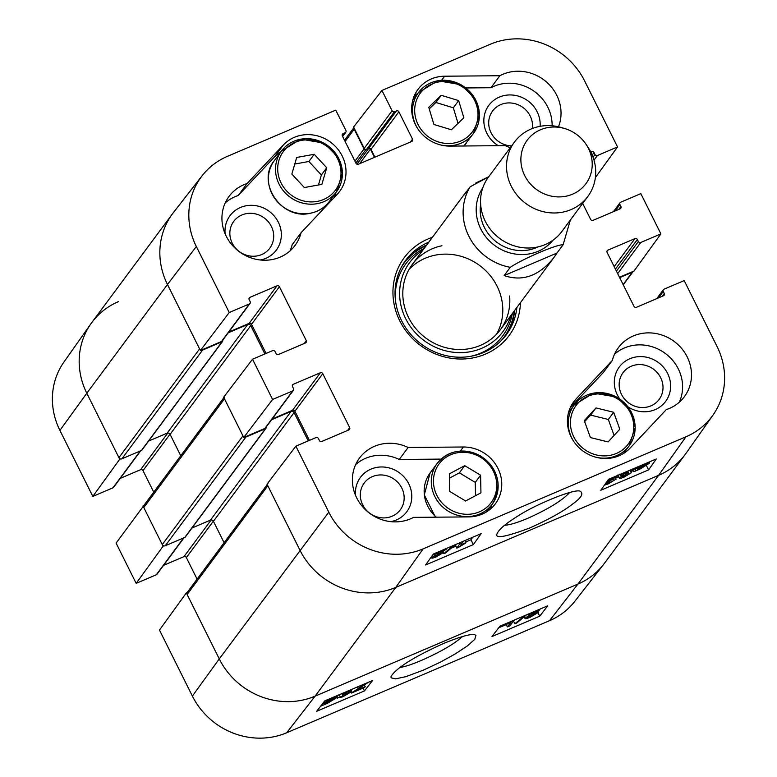 <?xml version="1.0" encoding="UTF-8"?>
<svg xmlns="http://www.w3.org/2000/svg" width="777" height="777" viewBox="0 0 777 777"><rect width="100%" height="100%" fill="white"/><g stroke="black" fill="none" stroke-linecap="round" stroke-linejoin="round"><path stroke-width="1.17" d="M619.677 277.651L632.206 272.309L623.125 284.557M633.206 271.396A2.282 2.127 -143.4 0 1 632.206 272.309M345.105 141.463L354.195 129.215A2.282 2.127 -143.4 0 1 353.991 127.836M354.195 129.215L364.024 148.941A1.369 1.272 36.6 0 0 365.821 149.64L368.609 148.456A1.369 1.272 -143.4 0 1 370.406 149.145L374.495 157.352M140.705 450.786L113.617 487.305A1.826 1.7 -143.4 0 1 112.947 487.83L92.822 496.406L119.716 459.246L86.801 393.23A73.087 68.094 36.6 0 1 91.822 322.523L172.494 213.782A73.087 68.094 36.6 0 0 167.473 284.499L199.582 348.902L118.92 457.643A2.282 2.127 36.6 0 0 121.911 458.799L202.583 350.068A2.282 2.127 -143.4 0 1 201.185 350.174M202.583 350.068L222.096 341.744A1.369 1.272 36.6 0 0 222.756 340.19M228.253 332.77L247.756 324.456A2.282 2.127 -143.4 0 1 250.748 325.621L264.879 353.943M223.873 397.62L143.959 505.341A2.282 2.127 36.6 0 0 143.803 507.556L224.475 398.815A2.282 2.127 -143.4 0 1 224.631 396.61M224.475 398.815L242.939 435.848L162.267 544.59A2.282 2.127 36.6 0 0 165.268 545.755L245.93 437.014A2.282 2.127 -143.4 0 1 244.532 437.121M245.93 437.014L265.443 428.7A1.369 1.272 36.6 0 0 266.103 427.136M271.61 419.726L291.113 411.412A2.282 2.127 -143.4 0 1 294.104 412.568L308.226 440.899M267.23 484.576L187.315 592.297A2.282 2.127 36.6 0 0 187.16 594.502L267.822 485.771A2.282 2.127 -143.4 0 1 267.978 483.556M267.822 485.771L299.941 550.174A73.087 68.094 36.6 0 0 395.765 587.412L658.595 475.349A73.087 68.094 36.6 0 0 685.178 454.477L604.506 563.218A73.087 68.094 36.6 0 1 577.923 584.081L315.093 696.153L577.923 584.081L549.553 620.668A71.96 67.045 36.6 0 0 574.815 601.32L603.583 564.432A73.087 68.094 -143.4 0 1 577.923 584.081L658.595 475.349A73.087 68.094 36.6 0 0 686.072 453.244L713.033 415.015A71.96 67.045 -143.4 0 1 685.974 436.781L423.154 548.844A71.96 67.045 -143.4 0 1 328.797 512.179L295.882 446.163L267.026 484.158L299.941 550.174A73.087 68.094 36.6 0 0 395.765 587.412L658.595 475.349L685.974 436.781M229.244 312.519L249.368 303.933A1.826 1.7 36.6 0 0 250.039 303.409L222.154 340.996A1.826 1.7 -143.4 0 1 221.494 341.511L200.388 350.514L229.244 312.519L196.328 246.503A71.96 67.045 -143.4 0 1 202.185 175.68L173.417 212.568A73.087 68.094 36.6 0 0 167.473 284.499L86.801 393.23L118.92 457.643M143.803 507.556L162.267 544.59M224.106 542.705L213.432 521.309A2.282 2.127 36.6 0 0 210.441 520.143L191.968 528.02M265.948 428.302L185.276 537.043A1.369 1.272 -143.4 0 1 184.78 537.431L165.268 545.755M180.75 455.749L170.085 434.353A2.282 2.127 36.6 0 0 167.094 433.197L148.611 441.074M222.591 341.356L141.919 450.087A1.369 1.272 -143.4 0 1 141.424 450.485L121.911 458.799M187.16 594.502L219.269 658.915A73.087 68.094 36.6 0 0 315.093 696.153A73.087 68.094 -143.4 0 1 219.269 658.915L186.354 592.9L159.46 630.06L192.375 696.075A71.96 67.045 36.6 0 0 286.723 732.74L549.553 620.668M556.973 253.049L553.982 257.43C539.296 275.845 522.688 281.896 504.147 275.582L510.275 267.317C523.242 258.586 557.09 244.153 563.102 244.794L556.973 253.049L504.147 275.582M570.376 220.008L563.102 244.794M488.665 176.826L470.134 186.81L464.005 195.076L468.278 189.306M475.864 182.974L488.694 176.787M540.501 129.759A36.538 34.042 -143.4 0 1 564.976 128.632A36.538 34.042 -143.4 0 1 586.013 144.25A36.538 34.042 -143.4 0 1 575.359 192.842A36.538 34.042 -143.4 0 1 525.437 176.962A36.538 34.042 -143.4 0 1 540.501 129.759M586.013 144.25L587.946 147.135A45.678 42.56 -143.4 0 1 587.81 196.503A45.678 42.56 -143.4 0 1 525.767 203.467A45.678 42.56 -143.4 0 1 514.442 142.074A45.678 42.56 -143.4 0 1 531.06 129.031A45.678 42.56 -143.4 0 1 561.645 127.622L564.976 128.632M587.81 196.503L561.82 231.536A45.678 42.56 -143.4 0 1 499.776 238.5A45.678 42.56 -143.4 0 1 488.451 177.107L514.442 142.074M368.424 682.284L355.468 690.85L365.229 686.683L364.627 687.451L351.476 693.065L365.695 683.439M350.922 691.957L351.476 693.065M351.194 690.374L352.195 692.385M359.188 686.208L356.517 687.354M364.598 685.421L365.229 686.683M339.248 694.716L340.219 696.882M352.292 689.15L348.387 692.025L350.864 692.035L342.589 696.92L337.674 697.795L343.113 696.26L348.387 692.802M348.038 692.705L348.261 693.162L343.551 694.385L349.679 690.267M343.036 693.346L343.551 694.385M343.929 692.715L344.347 693.579M343.784 692.773L341.142 693.91M350.66 690.734L350.864 692.035M336.781 696.493L337.616 698.164L336.975 696.377M334.139 698.115L334.061 698.931L327.709 702.894L324.815 703.865L334.139 698.115L334.061 698.931L333.77 698.348M333.586 698.134L323.99 703.661L330.681 699.106L333.586 698.134M337.072 695.638L337.966 695.765L335.751 697.124L336.334 697.357L336.033 698.086L327.35 703.399L320.629 706.206M335.751 697.124L336.334 697.357M320.746 706.06L322.669 704.875L322.319 703.933L331.08 698.581L337.208 695.901M322.669 704.875L322.319 703.933M334.809 696.61L335.101 697.202M536.149 610.751L537.296 610.897L533.313 613.267L530.876 613.607L533.44 611.907M527.748 616.948L532.74 613.947L535.8 613.529L530.769 616.549L527.632 617.307M539.626 609.275L539.811 609.828L535.858 612.383L538.325 612.451L530.254 617.21C526.175 618.88 524.504 619.152 525.233 618.016L530.322 614.753L528.341 614.714L529.943 613.403M538.111 611.149L538.325 612.451M524.174 616.792L525.038 618.55L524.494 616.52M527.806 614.306L528.195 615.093L528.078 614.189M526.447 614.889L516.822 622.931L514.85 623.776L524.465 615.734M513.51 621.085L514.85 623.776M506.225 624.582L507.371 626.893L511.305 621.814L505.681 624.863L510.975 621.483M505.225 623.941L505.681 624.863L498.708 627.797M506.031 623.601L506.274 624.086M514.296 620.075L509.819 625.844L507.371 626.893M336.208 697.086L336.927 696.784M513.043 621.687L513.675 621.415M491.919 636.567L499.961 626.184L547.746 605.807L539.704 616.19L491.919 636.567M539.704 616.19L538.024 612.791M316.695 711.276L324.747 700.893L372.533 680.516L364.481 690.899L316.695 711.276M364.481 690.899L363.102 688.101M462.626 636.489C454.079 644.065 440.326 652.058 421.357 660.44C412.101 664.374 404.972 666.715 399.961 667.462M444.065 643.269C414.529 656.555 396.853 667.579 391.054 676.34L391.084 677.816L395.551 678.855L405.827 676.66L423.183 670.201L440.132 662.276L455.05 654.059L467.443 645.891L474.805 639.316L475.912 635.372L474.932 634.79C471.241 633.576 460.955 636.402 444.065 643.269M90.928 323.756L63.967 361.985A71.96 67.045 36.6 0 0 59.907 430.39L86.801 393.23A73.087 68.094 -143.4 0 1 90.928 323.756A73.087 68.094 -143.4 0 1 118.405 301.651M119.716 459.246L120.513 458.906M143.794 505.604L116.103 543.104L136.169 583.362L163.073 546.202L142.997 505.944M163.073 546.202L163.869 545.862M187.15 592.56L186.354 592.9M197.096 579.118L186.354 557.575A1.826 1.7 36.6 0 0 183.955 556.643L163.588 565.326M184.052 537.742L156.964 574.261A1.826 1.7 -143.4 0 1 156.303 574.776L136.169 583.362M153.739 492.162L142.997 470.619A1.826 1.7 36.6 0 0 140.608 469.687L120.241 478.37M59.907 430.39L92.822 496.406M241.909 214.976A22.455 20.921 -143.4 0 1 273.669 237.432A22.455 20.921 -143.4 0 1 239.753 251.894A22.455 20.921 -143.4 0 1 241.909 214.976M631.215 366.258A22.455 20.921 -143.4 0 1 662.975 388.723A22.455 20.921 -143.4 0 1 629.059 403.185A22.455 20.921 -143.4 0 1 631.215 366.258M372.368 476.631A22.455 20.921 -143.4 0 1 404.127 499.096A22.455 20.921 -143.4 0 1 370.211 513.558A22.455 20.921 -143.4 0 1 372.368 476.631M511.625 145.872A22.455 20.921 -143.4 0 1 489.413 128.419A22.455 20.921 -143.4 0 1 500.757 104.604A22.455 20.921 -143.4 0 1 523.261 107.721A22.455 20.921 -143.4 0 1 532.381 128.496M426.68 245.037A62.578 58.304 36.6 0 0 426.447 245.134A62.578 58.304 36.6 0 0 404.798 261.558M505.264 336.082A62.578 58.304 36.6 0 0 514.724 310.353M422.843 250.204A58.032 54.069 36.6 0 0 424.067 340.559A58.032 54.069 36.6 0 0 510.887 315.52M441.928 245.755A54.808 51.068 36.6 0 0 403.991 304.584A54.808 51.068 36.6 0 0 464.316 349.339A54.808 51.068 36.6 0 0 509.615 295.969M496.532 334.265A54.808 51.068 36.6 0 0 496.377 284.838A54.808 51.068 36.6 0 0 409.071 269.386M334.256 197.436A36.538 34.042 36.6 0 0 336.023 192.463M280.992 151.641A36.538 34.042 36.6 0 0 274.475 156.954L238.218 195.503A41.113 38.296 36.6 0 0 225.233 202.884M289.996 250.932A41.113 38.296 36.6 0 0 292.171 244.716L301.068 232.721A41.113 38.296 -143.4 0 1 295.075 245.406A41.113 38.296 -143.4 0 1 239.238 251.67A41.113 38.296 -143.4 0 1 229.05 196.416A41.113 38.296 -143.4 0 1 247.115 183.508L283.372 144.969A36.538 34.042 -143.4 0 1 332.187 143.454A36.538 34.042 -143.4 0 1 339.695 191.346A36.538 34.042 -143.4 0 1 337.325 194.172L301.068 232.721M260.392 259.994A28.856 26.884 36.6 0 0 279.497 224.864A28.856 26.884 36.6 0 0 240.481 207.478A28.856 26.884 36.6 0 0 225.136 233.848M552.136 125.777A41.113 38.296 36.6 0 0 531.837 89.734A41.113 38.296 36.6 0 0 490.957 87.733L465.899 87.947M417.977 93.221A36.538 34.042 36.6 0 0 414.248 95.911M540.112 126.321A28.856 26.884 36.6 0 0 527.612 100.641A28.856 26.884 36.6 0 0 499.329 97.106A28.856 26.884 36.6 0 0 483.848 120.114A28.856 26.884 36.6 0 0 498.339 145.707M679.292 402.214A41.113 38.296 36.6 0 0 665.287 353.428A41.113 38.296 36.6 0 0 614.529 354.166M612.354 360.382A41.113 38.296 -143.4 0 1 618.346 347.707A41.113 38.296 -143.4 0 1 674.183 341.433A41.113 38.296 -143.4 0 1 684.382 396.688A41.113 38.296 -143.4 0 1 666.307 409.596L630.06 448.144A36.538 34.042 -143.4 0 1 581.235 449.66A36.538 34.042 -143.4 0 1 573.737 401.767A36.538 34.042 -143.4 0 1 576.107 398.931L612.354 360.382L603.457 372.377L570.269 407.663M628.137 406.954A28.856 26.884 36.6 0 0 670.619 386.975A28.856 26.884 36.6 0 0 629.788 358.76A28.856 26.884 36.6 0 0 619.696 398.883M441.083 459.1L399.242 459.46A41.113 38.296 36.6 0 0 355.691 464.539M490.277 509.188A36.538 34.042 36.6 0 0 491.763 504.836M390.85 521.658A28.856 26.884 36.6 0 0 409.955 486.528A28.856 26.884 36.6 0 0 370.94 469.133A28.856 26.884 36.6 0 0 355.594 495.503M620.036 474.048L605.788 483.877M605.885 483.566L608.789 483.148L616.103 479.137L608.236 483.867L604.389 485.207M613.004 478.836L613.645 480.118M615.277 477.476L616.103 479.137M606.575 482.119L616.054 476.311L608.381 479.584M633.168 468.832L633.877 469.415L628.408 470.881L623.173 474.436M623.3 474.057L628.039 472.902L621.901 477.078M627.282 471.396L628.039 472.902M621.988 476.777L624.494 476.456L631.303 472.795L624.048 477.127C620.483 478.564 618.968 478.807 619.483 477.836L623.212 475.281L620.687 475.184L623.533 472.94M627.719 471.192L628.972 473.688M630.04 470.279L631.303 472.795M617.744 475.048L619.356 478.263L618.317 475.524M619.9 474.485L620.512 475.718L620.26 474.329M637.257 468.784L642.307 464.937M645.182 463.704L646.707 463.296L637.461 469.182L637.499 468.308M638.024 469.191L647.562 463.548L640.938 468.24L638.024 469.191M649.523 461.859L648.863 462.286L649.251 463.306L640.559 468.793L634.43 471.474L635.858 470.202L635.256 469.939L635.537 469.162L638.995 466.346M632.808 469.9L633.663 471.6M635.858 470.202L634.43 468.298L635.256 469.939M648.863 462.286L649.251 463.306M440.54 553.331L436.771 556.167L434.324 556.449L438.277 554.03L440.85 553.428M443.473 549.718L443.793 550.242L438.84 553.311L435.742 553.661L437.364 552.321M446.357 548.494L446.309 549.174L441.268 552.534L443.288 552.641L436.324 556.837C432.731 558.304 431.225 558.527 431.808 557.517L435.732 554.895L433.216 554.739L434.498 553.545M431.206 557.051L431.672 557.983L431.42 556.75M443.094 551.592L443.288 552.641M454.904 544.842L445.862 552.836L443.881 553.68L452.933 545.687M443.327 552.573L443.881 553.68M463.393 541.219L460.324 545.551L465.928 542.453L465.345 543.269L458.381 547.435L456.798 548.106L460.946 542.268M464.967 540.549L465.928 542.453M455.371 544.648L456.798 548.106M615.588 478.108L618.628 476.806M630.73 471.649L633.168 470.609M465.705 542.016L470.949 539.782L472.766 537.228M451.01 548.28L455.856 546.221M473.368 544.599L425.582 564.976L433.352 554.03L481.138 533.653L473.368 544.599L470.949 539.782M648.591 469.881L600.796 490.258L608.566 479.322L656.351 458.945L648.591 469.881L646.474 465.685M569.658 492.579C562.101 500.592 548.115 509.178 527.68 518.346C517.336 522.688 509.634 524.999 504.564 525.281M529.535 528.059C549.018 519.327 563.393 511.315 572.688 504.001C580.963 498.086 583.614 493.939 580.633 491.559C577.107 487.237 535.372 504.438 517.929 516.015C506.118 523.319 499.222 529.098 497.261 533.343C494.075 539.063 504.836 537.296 529.535 528.059M196.328 246.503L167.473 284.499L200.388 350.514M374.893 157.177L371.008 149.378A1.826 1.7 36.6 0 0 368.609 148.456L366.618 149.301A1.826 1.7 -143.4 0 1 364.219 148.368L353.584 127.03L381.954 90.443L490.277 44.26A71.96 67.045 -143.4 0 1 584.625 80.925L617.54 146.94L595.386 177.554M713.033 415.015A71.96 67.045 -143.4 0 0 717.093 346.61L684.178 280.594L664.053 289.17A1.826 1.7 36.6 0 0 663.267 291.462L664.267 293.473A1.826 1.7 -143.4 0 1 663.48 295.765L636.392 307.313A1.826 1.7 -143.4 0 1 634.003 306.381L607.109 252.438A1.826 1.7 -143.4 0 1 607.896 250.145L634.974 238.607A1.826 1.7 -143.4 0 1 637.373 239.53L638.373 241.55A1.826 1.7 36.6 0 0 640.772 242.473L660.897 233.896L634.003 271.056L619.473 277.243M309.421 440.384L294.901 411.256A1.826 1.7 36.6 0 0 292.502 410.324L272.135 419.007M272.601 399.465L292.725 390.889A1.826 1.7 36.6 0 0 293.385 390.365L265.511 427.942A1.826 1.7 -143.4 0 1 264.85 428.467L243.735 437.461L272.601 399.465L252.525 359.217L223.669 397.212L243.735 437.461M266.074 353.438L251.544 324.31A1.826 1.7 36.6 0 0 249.145 323.378L228.788 332.061M510.295 147.669A41.113 38.296 -143.4 0 1 505.293 145.639L450.048 146.105A36.538 34.042 -143.4 0 1 416.394 126.466A36.538 34.042 -143.4 0 1 417.987 89.384A36.538 34.042 -143.4 0 1 444.619 76.204L499.854 75.738L490.957 87.733M499.854 75.738A41.113 38.296 -143.4 0 1 546.406 81.935A41.113 38.296 -143.4 0 1 558.488 126.787M247.115 183.508L238.218 195.503M408.139 447.465L463.374 446.998A36.538 34.042 -143.4 0 1 497.027 466.637A36.538 34.042 -143.4 0 1 495.435 503.719A36.538 34.042 -143.4 0 1 468.813 516.899L413.568 517.365A41.113 38.296 -143.4 0 1 363.403 507.643A41.113 38.296 -143.4 0 1 359.498 458.071A41.113 38.296 -143.4 0 1 408.139 447.465L399.242 459.46M516.899 307.42A62.578 58.304 -143.4 0 1 506.381 334.634A62.578 58.304 -143.4 0 1 421.377 344.182A62.578 58.304 -143.4 0 1 405.866 260.072A62.578 58.304 -143.4 0 1 428.622 242.201A62.578 58.304 -143.4 0 1 428.855 242.103M432.41 237.315A65.317 60.859 36.6 0 0 428.01 238.986A65.317 60.859 36.6 0 0 395.814 311.023A65.317 60.859 36.6 0 0 465.345 358.887A65.317 60.859 36.6 0 0 520.454 302.632M250.039 303.409A1.826 1.7 36.6 0 0 250.165 301.641L249.155 299.631A1.826 1.7 -143.4 0 1 249.951 297.348L277.03 285.8A1.826 1.7 -143.4 0 1 279.419 286.732L306.313 340.666A1.826 1.7 -143.4 0 1 305.526 342.958L278.448 354.506A1.826 1.7 -143.4 0 1 276.049 353.574L275.048 351.563A1.826 1.7 36.6 0 0 272.649 350.631L252.525 359.217M293.385 390.365A1.826 1.7 36.6 0 0 293.512 388.597L292.511 386.587A1.826 1.7 -143.4 0 1 293.298 384.294L320.377 372.746A1.826 1.7 -143.4 0 1 322.776 373.679L349.669 427.622A1.826 1.7 -143.4 0 1 348.883 429.914L321.804 441.453A1.826 1.7 -143.4 0 1 319.405 440.53L318.405 438.51A1.826 1.7 36.6 0 0 316.006 437.577L295.882 446.163M613.412 211.674L620.036 202.739A1.826 1.7 36.6 0 1 620.697 202.224L640.831 193.638L660.897 233.896M620.036 202.739A1.826 1.7 36.6 0 0 619.91 204.516L620.91 206.527A1.826 1.7 -143.4 0 1 620.124 208.809L593.045 220.357A1.826 1.7 -143.4 0 1 590.646 219.425L582.672 203.428M590.792 152.001L591.627 151.651A1.826 1.7 -143.4 0 1 594.016 152.583L595.027 154.594A1.826 1.7 36.6 0 0 597.416 155.526L617.54 146.94M381.954 90.443L392.103 110.79A1.826 1.7 36.6 0 0 394.493 111.723L396.484 110.868A1.826 1.7 -143.4 0 1 398.883 111.801L412.529 139.18A1.826 1.7 -143.4 0 1 411.742 141.463L358.382 164.219A1.826 1.7 -143.4 0 1 355.983 163.287L342.336 135.917A1.826 1.7 -143.4 0 1 343.123 133.625L345.114 132.78A1.826 1.7 36.6 0 0 345.911 130.487L335.761 110.14L227.447 156.332A71.96 67.045 -143.4 0 0 202.185 175.68M449.737 491.433L449.388 473.834L464.724 465.666L480.594 475.203L480.944 492.803L465.608 500.98L449.737 491.433M475.524 495.697L475.262 482.4L459.382 472.863L449.475 478.137M480.594 475.203L475.262 482.4M464.724 465.666L459.382 472.863M613.665 412.266L619.803 429.205L608.109 441.928L590.423 437.568L584.285 420.639L595.978 407.915L613.665 412.266L608.323 419.463L590.637 415.112L584.644 421.629M595.978 407.915L590.637 415.112M614.102 435.411L608.323 419.463M458.673 100.602L463.84 117.783L451.388 129.788L433.916 124.475L428.749 107.294L441.2 95.289L458.673 100.602L453.331 107.799L435.858 102.486L429.225 108.877M441.2 95.289L435.858 102.486M458.032 123.397L453.331 107.799M326.719 167.764L321.882 184.372L304.341 187.548L291.851 174.067L296.688 157.459L314.229 154.283L326.719 167.764L321.387 174.961L308.887 161.48L294.774 164.034M314.229 154.283L308.887 161.48M318.463 184.994L321.387 174.961M354.934 161.189L364.024 148.941M355.866 163.053L365.821 149.64M356.934 164.19L396.484 110.868M359.615 163.694L370.406 149.145M213.432 521.309L294.104 412.568M184.78 537.431L265.443 428.7M210.441 520.143L291.113 411.412M170.085 434.353L250.748 325.621M141.424 450.485L222.096 341.744M167.094 433.197L247.756 324.456M328.797 512.179L219.269 658.915L192.375 696.075M423.154 548.844L395.765 587.412L315.093 696.153L286.723 732.74M510.275 267.317A54.808 51.068 -143.4 0 1 470.134 186.81M553.146 240.093A43.852 40.851 -143.4 0 1 494.648 245.415A43.852 40.851 -143.4 0 1 482.779 187.888M503.078 240.753A36.082 33.615 -143.4 0 1 496.668 235.994M538.034 246.901A39.744 37.024 -143.4 0 1 496.93 242.337A39.744 37.024 -143.4 0 1 480.642 204.322M357.838 687.295L358.43 688.49M341.967 693.948L343.113 696.26M344.308 692.55L344.735 693.414M327.408 702.272L327.709 702.894M532.808 612.247L533.313 613.267M530.118 615.229L530.769 616.549M170.008 434.217L142.997 470.619M167.803 433.022L140.608 469.687M140.297 450.961L112.947 487.83M213.354 521.163L186.354 557.575M211.159 519.978L183.955 556.643M183.644 537.917L156.303 574.776M426.214 245.668A62.17 57.925 36.6 0 0 401.651 266.696M501.262 340.588A62.17 57.925 36.6 0 0 514.257 310.985M424.281 248.271A60.373 56.255 36.6 0 0 395.512 300.884M470.318 356.381A60.373 56.255 36.6 0 0 512.325 313.587M608.119 481.818L608.789 483.148M610.897 478.515L611.276 479.263M625.553 472.329L626.252 473.727M623.931 475.339L624.494 476.456M646.959 463.49L647.29 464.151M640.588 467.55L640.938 468.24M634.984 468.055L635.537 469.162M436.208 555.05L436.771 556.167M438.17 551.981L438.84 553.311M443.521 549.718L443.793 550.242M576.107 398.931L571.707 404.856M444.619 76.204L441.618 80.245M283.372 144.969L274.475 156.954M463.374 446.998L460.373 451.039M251.544 324.31L279.419 286.732M249.145 323.378L277.03 285.8M304.195 343.521L306.313 340.666M221.494 341.511L249.368 303.933M248.98 298.65L249.951 297.348M591.025 152.457L591.627 151.651M592.2 155.031L594.016 152.583M593.065 157.236L595.027 154.594M593.997 160.14L597.416 155.526M615.141 210.936L619.91 204.516M618.793 209.382L620.91 206.527M294.901 411.256L322.776 373.679M292.502 410.324L320.377 372.746M347.552 430.477L349.669 427.622M264.85 428.467L292.725 390.889M292.327 385.606L293.298 384.294M606.924 251.457L607.896 250.145M614.18 266.628L634.974 238.607M615.423 269.114L637.373 239.53M616.423 271.134L638.373 241.55M617.666 273.621L640.772 242.473M658.498 297.892L663.267 291.462M662.15 296.328L664.267 293.473M410.411 142.036L412.529 139.18M342.152 134.936L343.123 133.625M342.521 136.286L345.114 132.78M364.219 148.368L392.103 110.79M366.618 149.301L394.493 111.723M371.008 149.378L398.883 111.801M480.303 457.138A32.43 30.216 -143.4 0 1 481.555 510.81A32.43 30.216 -143.4 0 1 433.449 481.895A32.43 30.216 -143.4 0 1 480.303 457.138M480.759 456.196A34.256 31.915 36.6 0 0 437.198 463.403A34.256 31.915 36.6 0 0 445.687 509.45A34.256 31.915 36.6 0 0 492.22 504.224A34.256 31.915 36.6 0 0 480.759 456.196M436.256 517.171A34.256 31.915 -143.4 0 1 430.079 472.999L437.198 463.403C449.125 449.932 463.684 447.503 480.846 456.109C498.883 469.774 502.67 485.81 492.22 504.224L486.548 511.878M626.262 446.464A32.43 30.216 -143.4 0 1 572.29 433.362A32.43 30.216 -143.4 0 1 607.721 394.784A32.43 30.216 -143.4 0 1 626.262 446.464M595.784 457.187A34.256 31.915 36.6 0 0 627.224 448.212A34.256 31.915 36.6 0 0 629.205 445.813A34.256 31.915 36.6 0 0 620.716 399.767A34.256 31.915 36.6 0 0 574.184 404.992A34.256 31.915 36.6 0 0 572.989 440.277M469.318 135.315A32.43 30.216 -143.4 0 1 415.986 119.279A32.43 30.216 -143.4 0 1 453.729 82.886A32.43 30.216 -143.4 0 1 469.318 135.315M440.035 144.813A34.256 31.915 36.6 0 0 470.211 137.131A34.256 31.915 36.6 0 0 473.465 133.43A34.256 31.915 36.6 0 0 464.967 87.393A34.256 31.915 36.6 0 0 418.434 92.609A34.256 31.915 36.6 0 0 417.239 127.904M466.346 143.026A34.256 31.915 -143.4 0 1 463.83 145.989L473.465 133.43L479.438 115.025L475.145 98.805L461.082 84.732L437.733 80.73L418.434 92.609L412.762 100.262M317.123 201.418A32.43 30.216 -143.4 0 1 278.894 160.45A32.43 30.216 -143.4 0 1 332.061 150.835A32.43 30.216 -143.4 0 1 317.123 201.418M317.162 203.671A34.256 31.915 36.6 0 0 336.47 191.851A34.256 31.915 36.6 0 0 327.981 145.804A34.256 31.915 36.6 0 0 281.449 151.029A34.256 31.915 36.6 0 0 281.488 188.257A34.256 31.915 36.6 0 0 317.162 203.671M310.042 213.267A34.256 31.915 -143.4 0 1 274.368 197.853A34.256 31.915 -143.4 0 1 274.33 160.616C256.041 182.42 281.488 220.153 309.936 213.345C318.036 211.781 324.504 207.818 329.361 201.437A34.256 31.915 -143.4 0 1 310.042 213.267M633.041 271.659L623.261 284.838M344.512 140.268L353.885 127.632M465.938 192.123L412.296 264.433M553.982 257.43L500.339 329.749M649.523 462.568L649.251 462.033M656.759 298.63L663.383 289.695M342.628 136.509L345.784 132.255M436.072 517.171L434.897 516.093L424.3 494.91L430.079 472.999M623.533 453.467L629.205 445.813L635.188 427.399L630.895 411.179L616.821 397.105L593.482 393.113L574.184 404.992L568.511 412.645M329.361 201.437L336.47 191.851L342.453 173.436L338.16 157.216L324.087 143.143L300.748 139.141L281.449 151.029L274.33 160.616"/></g></svg>
